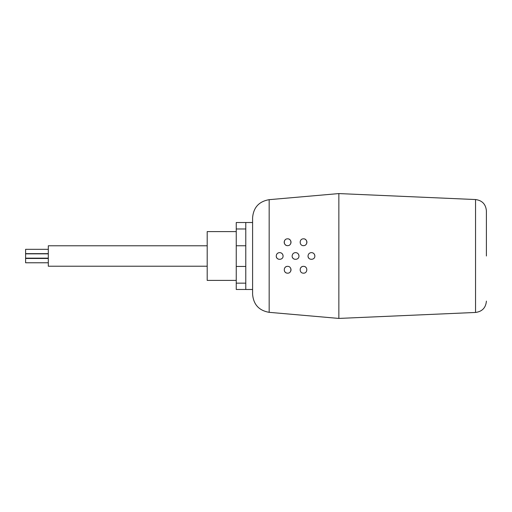 <?xml version="1.0" encoding="UTF-8"?>
<svg xmlns="http://www.w3.org/2000/svg" width="512" height="512" viewBox="0 0 512 512"><rect width="100%" height="100%" fill="white"/><g stroke="black" fill="none" stroke-linecap="round" stroke-linejoin="round"><path stroke-width="0.77" d="M294.234 259.142A3.405 3.405 0 0 1 292.403 257.299M296.838 252.851A3.405 3.405 0 0 1 298.95 256C299.162 260.39 291.949 260.403 292.141 256C292.346 253.939 293.478 252.806 295.533 252.595C297.606 252.787 298.746 253.92 298.95 256M309.024 258.4A3.405 3.405 0 0 1 308.032 256C308.237 253.939 309.363 252.806 311.424 252.595C313.498 252.787 314.637 253.92 314.842 256C315.053 260.39 307.84 260.397 308.032 256M312.73 252.851A3.405 3.405 0 0 1 314.842 256M304.73 239.066A3.405 3.405 0 0 1 306.669 243.475M286.355 245.408A3.405 3.405 0 0 1 285.158 239.872M288.838 239.066A3.405 3.405 0 0 1 289.952 239.776M290.72 240.864A3.405 3.405 0 0 1 290.778 243.475M278.342 259.142A3.405 3.405 0 0 1 276.256 256C276.454 253.939 277.587 252.806 279.642 252.595C281.715 252.787 282.854 253.92 283.066 256C283.27 260.39 276.058 260.403 276.256 256M276.512 254.701A3.405 3.405 0 0 1 278.342 252.858M280.947 252.851A3.405 3.405 0 0 1 283.066 256M286.234 272.877A3.405 3.405 0 0 1 284.435 271.002M284.486 268.39A3.405 3.405 0 0 1 286.355 266.592M290.778 268.525A3.405 3.405 0 0 1 290.72 271.136M300.378 268.397A3.405 3.405 0 0 1 302.246 266.592M304.851 266.637A3.405 3.405 0 0 1 305.946 267.398M303.546 266.355C308.019 266.304 307.776 273.485 303.405 273.165C299.002 273.203 299.187 266.112 303.546 266.355M287.654 266.355C292.134 266.31 291.885 273.485 287.514 273.165C283.11 273.197 283.296 266.112 287.654 266.355M287.514 238.835C291.885 238.515 292.134 245.69 287.654 245.645C283.296 245.888 283.11 238.803 287.514 238.835M303.405 238.835C307.776 238.515 308.019 245.696 303.546 245.645C299.187 245.888 299.002 238.797 303.405 238.835M48.301 253.843L25.6 253.843L25.6 258.157L48.301 258.157M48.301 249.325L25.6 249.325L25.6 253.638L48.301 253.638M48.301 258.47L25.6 258.47L25.6 262.778L48.301 262.778M207.194 245.786L48.301 245.786L48.301 266.214L207.194 266.214M252.595 222.515L236.25 222.522L236.25 289.478L245.786 289.478L245.786 283.155L236.25 283.155M245.786 222.522L245.786 228.979L236.25 228.979M245.786 228.979L245.786 245.76L236.25 245.76M245.786 245.76L245.786 266.451L236.25 266.451M245.786 266.451L245.786 283.155M236.25 231.597L207.194 231.597L207.194 280.403L236.25 280.403M252.595 256L252.595 294.24C253.466 304.538 258.989 310.566 269.171 312.326L269.171 199.674C258.989 201.434 253.466 207.462 252.595 217.76L252.595 256M269.171 312.326L338.854 318.426L338.854 193.574L269.171 199.674M486.4 256L486.4 210.886L486.4 256M486.4 210.886C485.792 204.218 482.176 200.442 475.546 199.546L475.546 312.454C482.176 311.558 485.792 307.782 486.4 301.114M252.595 289.485L245.786 289.485M475.546 199.546L338.854 193.574M475.546 312.454L338.854 318.426"/></g></svg>
